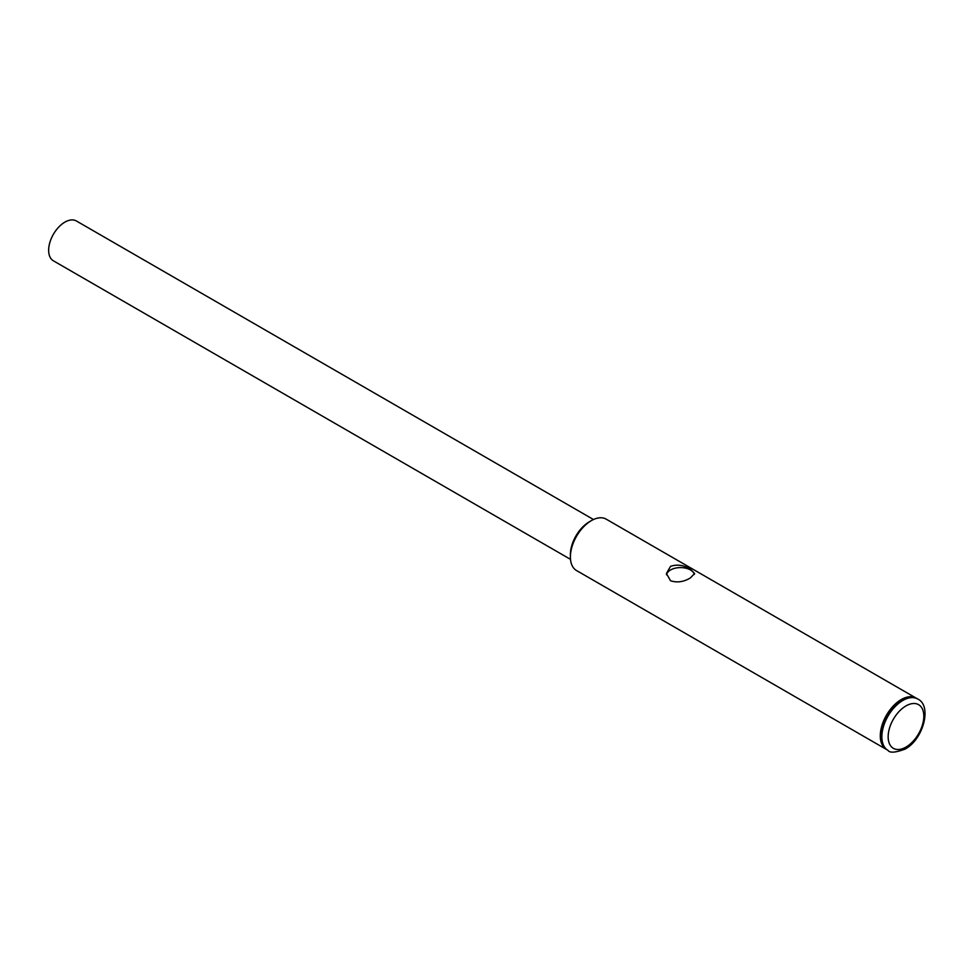 <?xml version="1.0" encoding="UTF-8"?>
<svg xmlns="http://www.w3.org/2000/svg" width="973" height="973" viewBox="0 0 973 973"><rect width="100%" height="100%" fill="white"/><g stroke="black" fill="none" stroke-linecap="round" stroke-linejoin="round"><path stroke-width="1.46" d="M570.506 559.353L53.406 260.813A22.987 13.269 -60 0 1 48.65 250.28A22.987 13.269 -60 0 1 58.684 227.147A22.987 13.269 -60 0 1 76.405 220.993L593.494 519.533M670.543 580.759L666.42 573.498L670.543 566.347C677.22 564.109 683.861 565.07 690.477 569.254L694.6 573.498L690.477 577.853C683.824 581.927 677.184 582.9 670.543 580.759M694.406 574.386A14.084 8.137 0 0 0 690.477 569.971A14.084 8.137 0 0 0 675.882 568.05A14.084 8.137 0 0 0 666.517 574.788M570.397 556.957L570.397 554.537A26.697 15.41 -60 0 1 589.273 521.844L591.365 520.628A29.664 17.125 120 0 0 570.397 556.957A29.664 17.125 120 0 0 576.539 570.543L886.439 749.453A29.664 17.125 120 0 0 886.695 749.599M916.359 698.237A29.664 17.125 120 0 0 916.104 698.079A29.664 17.125 120 0 0 901.266 699.551A29.664 17.125 120 0 0 881.891 725.688A29.664 17.125 120 0 0 886.439 749.453M901.789 699.855A29.664 17.125 120 0 0 882.414 725.992A29.664 17.125 120 0 0 886.962 749.757L888.008 750.365A29.664 17.125 -60 0 1 883.46 726.6A29.664 17.125 -60 0 1 902.835 700.463A29.664 17.125 -60 0 1 917.673 698.991L916.627 698.383A29.664 17.125 120 0 0 901.789 699.855M916.104 698.079L606.203 519.156A29.664 17.125 120 0 0 591.365 520.628L589.273 521.844M905.985 705.912A25.213 14.559 120 0 0 888.154 736.792A25.213 14.559 120 0 0 905.985 747.082A25.213 14.559 120 0 0 923.815 716.201A25.213 14.559 120 0 0 905.985 705.912M888.008 750.365C889.711 753.09 895.391 752.676 905.06 749.113C923.486 739.419 932.316 705.498 917.673 698.991"/></g></svg>
